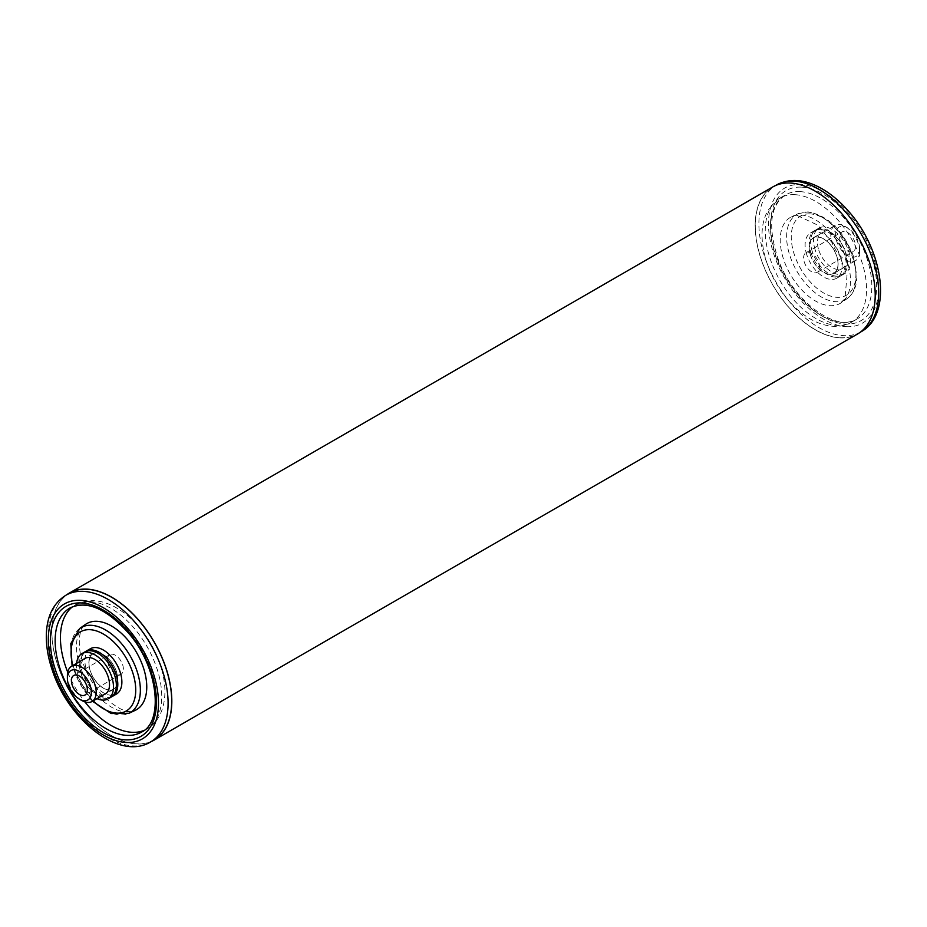 <?xml version="1.0" encoding="UTF-8"?>
<svg xmlns="http://www.w3.org/2000/svg" width="927" height="927" viewBox="0 0 927 927"><rect width="100%" height="100%" fill="white"/><g stroke="black" fill="none" stroke-linecap="round" stroke-linejoin="round"><path stroke-width="0.7" stroke-dasharray="4.63 3.48" d="M803.605 257.926A11.286 6.512 60 0 1 805.945 252.758A11.286 6.512 60 0 1 817.232 259.27A11.286 6.512 60 0 1 817.232 272.306A11.286 6.512 60 0 1 808.529 269.282A11.286 6.512 60 0 1 803.605 257.926M839.619 237.138A11.286 6.512 -120 0 0 844.543 248.494A11.286 6.512 -120 0 0 853.234 251.507A11.286 6.512 -120 0 0 853.234 238.482A11.286 6.512 -120 0 0 841.948 231.97A11.286 6.512 -120 0 0 839.619 237.138M123.384 669.074A11.286 6.512 -120 0 0 118.459 657.718A11.286 6.512 -120 0 0 109.757 654.694A11.286 6.512 -120 0 0 109.757 667.73A11.286 6.512 -120 0 0 121.043 674.242A11.286 6.512 -120 0 0 123.384 669.074M90.174 656.814A20.545 11.854 60 0 1 93.129 653.616A20.545 11.854 60 0 1 113.662 665.47A20.545 11.854 60 0 1 113.662 689.19A20.545 11.854 60 0 1 95.122 680.406A20.545 11.854 60 0 1 90.174 656.814M88.992 663.083A20.371 11.761 -120 0 0 97.88 683.581A20.371 11.761 -120 0 0 113.581 689.039A20.371 11.761 -120 0 0 117.799 679.711A20.371 11.761 -120 0 0 108.911 659.213A20.371 11.761 -120 0 0 93.21 653.755A20.371 11.761 -120 0 0 88.992 663.083M103.859 694.647A20.545 11.854 60 0 1 85.968 684.172A20.545 11.854 60 0 1 81.773 661.669A20.545 11.854 60 0 1 83.488 659.364M84.809 651.948A26.141 15.099 -120 0 0 81.055 656.026A26.141 15.099 -120 0 0 87.347 686.05A26.141 15.099 -120 0 0 110.95 697.22M111.646 696.78A26.141 15.099 60 0 1 103.465 696.953A26.141 15.099 60 0 1 81.298 658.564A26.141 15.099 60 0 1 82.491 655.204A26.141 15.099 60 0 1 85.551 651.565M90.325 648.761A26.141 15.099 -120 0 0 86.57 652.84A26.141 15.099 -120 0 0 92.862 682.863A26.141 15.099 -120 0 0 116.466 694.033M76.617 663.338A26.141 15.099 -120 0 0 96.987 698.622M67.393 675.551A20.371 11.761 -120 0 0 81.796 700.499M154.149 739.908A84.705 48.899 60 0 1 69.444 690.997A84.705 48.899 60 0 1 69.444 593.187M859.596 251.437A20.371 11.761 -120 0 0 845.192 226.489A20.371 11.761 -120 0 0 835.007 225.481A20.371 11.761 -120 0 0 835.007 249.004A20.371 11.761 -120 0 0 855.378 260.765A20.371 11.761 -120 0 0 859.596 251.437L859.596 248.668A16.976 9.803 -120 0 0 847.591 227.88A16.976 9.803 -120 0 0 835.586 234.809A16.976 9.803 -120 0 0 847.591 255.597A16.976 9.803 -120 0 0 859.596 248.668M837.996 263.917A20.371 11.761 60 0 1 833.767 273.245A20.371 11.761 60 0 1 818.077 267.787A20.371 11.761 60 0 1 809.178 247.289A20.371 11.761 60 0 1 813.408 237.961A20.371 11.761 60 0 1 829.097 243.419A20.371 11.761 60 0 1 837.996 263.917M772.747 186.953A84.878 49.004 -120 0 0 772.747 284.948A84.878 49.004 -120 0 0 857.626 333.952M66.767 594.74A84.878 49.004 -120 0 0 69.363 691.044A84.878 49.004 -120 0 0 151.472 741.449M840.001 337.729A84.705 48.899 -120 0 0 857.533 333.813A84.705 48.899 -120 0 0 857.533 236.003A84.705 48.899 -120 0 0 772.828 187.092A84.705 48.899 -120 0 0 765.969 271.449A84.705 48.899 -120 0 0 840.001 337.729M806.768 254.728A26.141 15.099 60 0 1 810.522 232.967A26.141 15.099 60 0 1 836.664 248.054A26.141 15.099 60 0 1 836.664 278.239A26.141 15.099 60 0 1 806.768 254.728M815.169 249.884A26.141 15.099 60 0 1 818.923 228.112A26.141 15.099 60 0 1 845.065 243.198A26.141 15.099 60 0 1 845.065 273.384A26.141 15.099 60 0 1 815.169 249.884M818.773 250.07A20.545 11.854 -120 0 0 842.261 268.54A20.545 11.854 -120 0 0 842.261 244.821A20.545 11.854 -120 0 0 821.716 232.967A20.545 11.854 -120 0 0 818.773 250.07M812.284 251.541A26.141 15.099 60 0 1 811.09 237.219A26.141 15.099 60 0 1 816.038 229.769A26.141 15.099 60 0 1 842.179 244.867A26.141 15.099 60 0 1 842.179 275.052A26.141 15.099 60 0 1 833.257 275.609A26.141 15.099 60 0 1 812.284 251.541M810.847 252.376A26.141 15.099 -120 0 0 840.743 275.887A26.141 15.099 -120 0 0 845.679 268.436A26.141 15.099 -120 0 0 823.524 230.047A26.141 15.099 -120 0 0 814.601 230.603A26.141 15.099 -120 0 0 810.847 252.376M810.372 254.913A20.545 11.854 -120 0 0 833.86 273.384A20.545 11.854 -120 0 0 833.86 249.676A20.545 11.854 -120 0 0 813.315 237.81A20.545 11.854 -120 0 0 810.372 254.913M65.852 595.273A84.705 48.899 -120 0 0 65.84 693.083A84.705 48.899 -120 0 0 150.556 741.982M144.091 730.383A71.634 41.356 -120 0 0 146.895 729.004C155.678 724.555 164.994 712.087 164.936 690.708C164.519 675.435 159.977 660.094 151.333 644.694C142.121 628.668 130.695 616.501 117.057 608.216C108.691 603.234 100.255 600.708 91.75 600.615L75.261 604.925L69.977 607.973A71.634 41.356 60 0 1 141.611 649.329A71.634 41.356 60 0 1 141.611 732.052L146.895 729.004A71.634 41.356 -120 0 0 146.895 646.281A71.634 41.356 -120 0 0 75.261 604.925A71.634 41.356 -120 0 0 72.654 606.664M67.729 672.179A71.634 41.356 -120 0 0 84.89 701.901M79.896 628.332A49.108 28.355 -120 0 0 91.24 698.298A49.108 28.355 -120 0 0 128.946 713.292M93.117 700.858A45.724 26.396 60 0 1 90 697.649A45.724 26.396 60 0 1 72.746 665.574M97.057 695.18A49.699 28.691 -120 0 0 135.215 710.349C128.065 714.242 116.802 708.923 101.449 694.404C90.209 681.577 83.082 667.405 80.07 651.901C77.161 631.31 83.488 625.458 85.574 624.369A49.699 28.691 -120 0 0 97.057 695.18M794.926 194.682A71.634 41.356 60 0 1 857.533 250.742A71.634 41.356 60 0 1 851.728 322.075A71.634 41.356 60 0 1 780.082 280.719A71.634 41.356 60 0 1 780.094 197.996A71.634 41.356 60 0 1 794.926 194.682M800.801 215.006A49.699 28.691 60 0 1 843.744 252.793A49.699 28.691 60 0 1 841.415 302.631A49.699 28.691 60 0 1 790.511 274.693A49.699 28.691 60 0 1 791.774 216.651A49.699 28.691 60 0 1 800.801 215.006M810.198 213.894A45.724 26.396 -120 0 0 804.798 275.134A45.724 26.396 -120 0 0 855.772 277.776A45.724 26.396 -120 0 0 810.198 213.894M806.965 212.086A49.108 28.355 60 0 1 849.387 249.421A49.108 28.355 60 0 1 847.093 298.668A49.108 28.355 60 0 1 796.803 271.066A49.108 28.355 60 0 1 798.043 213.708A49.108 28.355 60 0 1 806.965 212.086M800.198 191.634A71.634 41.356 -120 0 0 785.366 194.948A71.634 41.356 -120 0 0 785.366 277.671A71.634 41.356 -120 0 0 857 319.027A71.634 41.356 -120 0 0 862.817 247.694A71.634 41.356 -120 0 0 800.198 191.634M801.612 187.15A75.029 43.314 60 0 1 876.397 291.982A75.029 43.314 60 0 1 792.759 287.66A75.029 43.314 60 0 1 801.612 187.15M861.137 331.727A84.705 48.899 60 0 1 843.605 335.644A84.705 48.899 60 0 1 769.561 269.363A84.705 48.899 60 0 1 776.432 185.018M846.409 326.675A77.914 44.983 -120 0 0 855.598 222.306A77.914 44.983 -120 0 0 768.75 217.81A77.914 44.983 -120 0 0 846.409 326.675M817.232 272.306L853.234 251.507M805.945 252.758L841.948 231.97M109.757 654.694L73.754 675.482M121.043 674.242L85.029 695.03M93.129 653.616L84.728 658.46M113.662 689.19L105.261 694.033M115.887 689.781C114.183 696.386 110.046 698.784 103.465 696.953M93.731 651.391C88.702 649.746 84.925 651.09 82.41 655.424L81.298 658.564M93.21 653.755L86.13 657.846M113.581 689.039L106.501 693.129M92.468 701.229L89.884 698.541L72.097 665.945M847.591 227.88L845.192 226.489M835.007 225.481L813.408 237.961M855.378 260.765L833.767 273.245M851.728 322.075C843.489 327.451 828.031 329.294 809.538 318.552C796.513 310.545 785.505 298.957 776.49 283.766C767.22 267.764 762.4 251.796 762.04 235.84C761.913 226.107 763.929 217.532 768.112 210.116L780.094 197.996L785.366 194.948C769.816 205.794 767.533 227.532 778.529 260.186C793.744 302.341 837.614 332.944 857 319.027L851.728 322.075M797.568 215.667L817.776 225.157L837.255 248.946L847 275.597L844.961 298.471L841.415 302.631L847.093 298.668C853.408 293.929 856.687 286.582 856.907 276.605L853.315 255.875C842.933 230.035 827.811 215.377 807.973 211.889L798.043 213.708L791.774 216.651L797.568 215.667M775.517 185.551L772.828 187.092M860.221 332.26L857.533 333.813M842.179 275.052L845.065 273.384M816.038 229.769L818.923 228.112M836.664 278.239L840.743 275.887M810.522 232.967L814.601 230.603M811.09 237.219C812.805 230.614 816.942 228.216 823.524 230.047M833.257 275.609C839.839 277.44 843.976 275.052 845.679 268.436M833.86 273.384L842.261 268.54M813.315 237.81L821.716 232.967"/><path stroke-width="1.39" d="M87.37 689.862A11.286 6.512 60 0 1 85.029 695.03A11.286 6.512 60 0 1 73.754 688.518A11.286 6.512 60 0 1 73.754 675.482A11.286 6.512 60 0 1 82.445 678.506A11.286 6.512 60 0 1 87.37 689.862M83.488 659.364A20.545 11.854 60 0 1 84.728 658.46A20.545 11.854 60 0 1 105.261 670.325A20.545 11.854 60 0 1 105.261 694.033A20.545 11.854 60 0 1 103.859 694.647M96.987 698.622A26.141 15.099 -120 0 0 108.065 698.888L110.95 697.22A26.141 15.099 -120 0 0 115.887 689.781A26.141 15.099 -120 0 0 93.731 651.391A26.141 15.099 -120 0 0 84.809 651.948L81.924 653.605A26.141 15.099 -120 0 0 78.169 657.695A26.141 15.099 -120 0 0 76.617 663.338M85.551 651.565A26.141 15.099 60 0 1 86.246 651.113A26.141 15.099 60 0 1 112.387 666.212A26.141 15.099 60 0 1 112.387 696.397A26.141 15.099 60 0 1 111.646 696.78M112.387 696.397L116.466 694.033A26.141 15.099 -120 0 0 116.466 663.848A26.141 15.099 -120 0 0 90.325 648.761L86.246 651.113M108.065 698.888A26.141 15.099 -120 0 0 108.065 668.703A26.141 15.099 -120 0 0 81.924 653.605M79.386 699.12L81.796 700.499A20.371 11.761 -120 0 0 91.982 701.519A20.371 11.761 -120 0 0 96.199 692.191A20.371 11.761 -120 0 0 87.3 671.693A20.371 11.761 -120 0 0 71.611 666.235A20.371 11.761 -120 0 0 67.393 675.551L67.393 678.332A16.976 9.803 -120 0 0 79.386 699.12A16.976 9.803 -120 0 0 91.391 692.191A16.976 9.803 -120 0 0 79.386 671.403A16.976 9.803 -120 0 0 67.393 678.332M65.852 595.273L69.444 593.187A84.705 48.899 60 0 1 136.617 617.927A84.705 48.899 60 0 1 154.149 739.908L150.556 741.982A84.705 48.899 -120 0 0 133.013 620.001A84.705 48.899 -120 0 0 65.852 595.273C53.418 603.153 46.918 616.212 46.35 634.439C46.049 646.003 48.123 658.193 52.549 670.986C68.783 720.302 119.513 760.94 150.556 741.982M151.472 741.449A84.878 49.004 -120 0 0 154.241 740.047L857.626 333.952A84.878 49.004 -120 0 0 875.204 295.099A84.878 49.004 -120 0 0 838.147 209.687A84.878 49.004 -120 0 0 772.747 186.953L69.363 593.048A84.878 49.004 -120 0 0 66.767 594.74M154.241 740.047A84.878 49.004 -120 0 0 171.819 701.194A84.878 49.004 -120 0 0 134.763 615.783A84.878 49.004 -120 0 0 69.363 593.048M126.223 626.675A77.914 44.983 60 0 1 135.412 741.658A77.914 44.983 60 0 1 48.563 645.864A77.914 44.983 60 0 1 126.223 626.675M81.414 714.462A75.029 43.314 -120 0 0 156.2 695.992A75.029 43.314 -120 0 0 72.573 603.744A75.029 43.314 -120 0 0 81.414 714.462M84.809 711.125A71.634 41.356 60 0 1 69.977 607.973C87.15 599.931 107.115 608.819 129.896 634.671C158.807 668.923 163.361 722.226 141.611 732.052A71.634 41.356 60 0 1 84.809 711.125M84.89 701.901A71.634 41.356 -120 0 0 90.093 708.077A71.634 41.356 -120 0 0 144.091 730.383M72.654 606.664A71.634 41.356 -120 0 0 67.729 672.179M92.468 701.229L111.147 713.523L128.946 713.292A49.108 28.355 -120 0 0 130.186 655.934A49.108 28.355 -120 0 0 79.896 628.332L70.788 643.616L72.097 665.945M72.746 665.574A45.724 26.396 60 0 1 99.919 632.272A45.724 26.396 60 0 1 135.539 693.975A45.724 26.396 60 0 1 93.117 700.858M128.946 713.292L135.215 710.349A49.699 28.691 -120 0 0 136.466 652.307A49.699 28.691 -120 0 0 85.574 624.369L79.896 628.332M775.517 185.551L776.432 185.018A84.705 48.899 60 0 1 861.137 233.917A84.705 48.899 60 0 1 861.137 331.727L860.221 332.26M86.13 657.846L71.611 666.235M106.501 693.129L91.982 701.519M776.432 185.018C789.48 178.193 804.033 179.096 820.105 187.718C830.268 193.245 839.792 201.124 848.657 211.368C883.246 250.07 893.072 314.323 861.137 331.727"/></g></svg>
